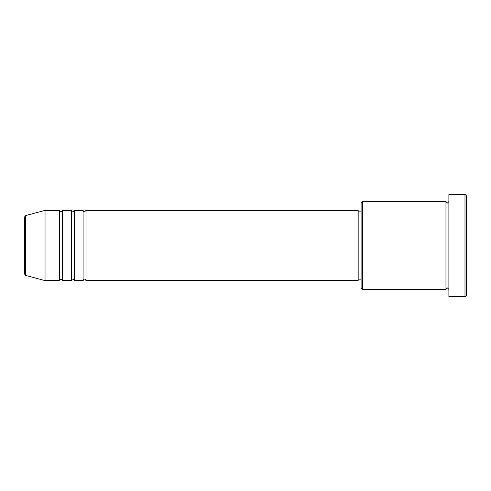 <?xml version="1.0" encoding="UTF-8"?>
<svg xmlns="http://www.w3.org/2000/svg" width="491" height="491" viewBox="0 0 491 491"><rect width="100%" height="100%" fill="white"/><g stroke="black" fill="none" stroke-linecap="round" stroke-linejoin="round"><path stroke-width="0.74" d="M24.55 274.009L24.55 216.991L25.636 215.58L25.636 275.42L24.55 274.009M86.005 210.381L86.005 280.619L358.172 280.619L358.172 210.381L86.005 210.381L84.544 211.848C84.182 212.137 83.697 211.652 83.077 210.381L83.077 280.619L74.301 280.619L74.301 210.381L83.077 210.381M71.373 210.381L71.373 280.619L62.596 280.619L62.596 210.381L71.373 210.381C71.993 211.652 72.478 212.137 72.84 211.848L74.301 210.381M59.669 210.381L59.669 280.619L45.037 280.619L45.037 210.381L59.669 210.381C60.283 211.652 60.774 212.137 61.13 211.848L62.596 210.381M362.561 289.395L361.094 287.935L361.094 203.065L362.561 201.605L362.561 289.395L445.963 289.395L445.963 201.605L447.43 203.065L448.891 201.605M464.989 194.289L466.45 195.749L466.45 295.251L464.989 296.711L464.989 194.289L448.891 194.289L448.891 296.711L464.989 296.711M358.172 279.152L361.094 279.152M25.636 275.42L45.037 280.619M25.636 215.58L45.037 210.381M362.561 201.605L445.963 201.605M358.172 211.848L361.094 211.848M448.891 289.395L447.43 287.935L445.963 289.395M62.596 280.619L61.13 279.152C60.774 278.863 60.283 279.348 59.669 280.619M74.301 280.619C73.681 279.348 73.196 278.863 72.84 279.152C72.478 278.863 71.993 279.348 71.373 280.619M86.005 280.619C85.391 279.348 84.9 278.863 84.544 279.152C84.182 278.863 83.697 279.348 83.077 280.619"/></g></svg>
